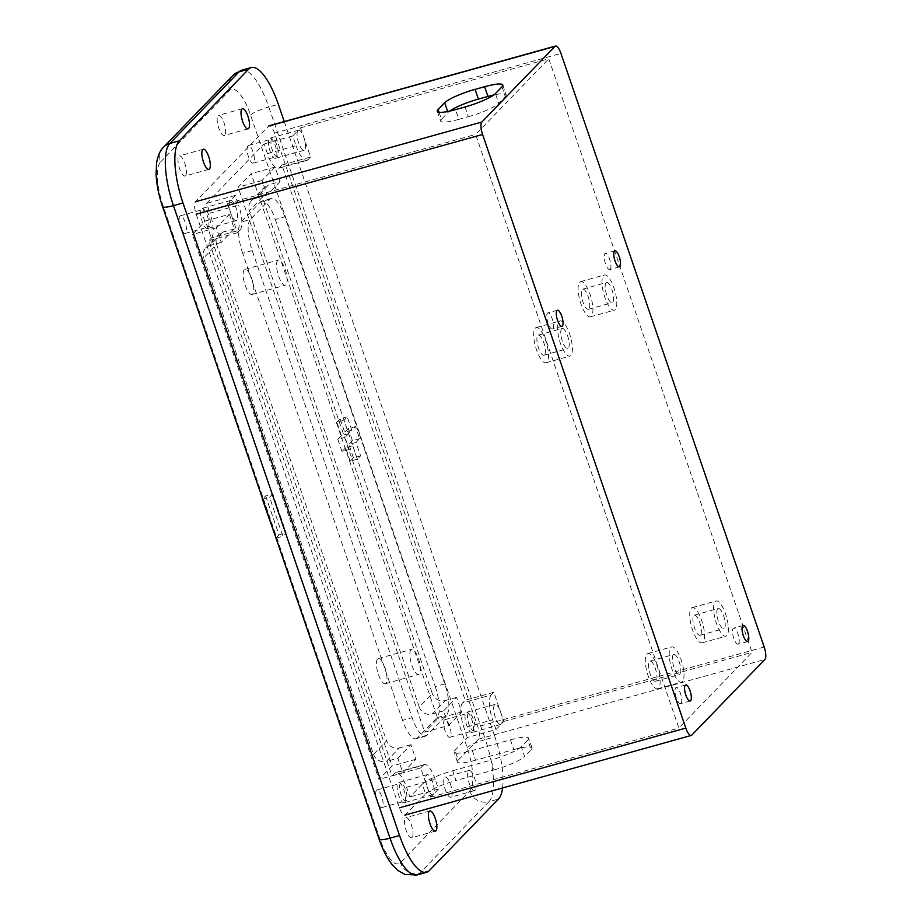 <?xml version="1.0" encoding="UTF-8"?>
<svg xmlns="http://www.w3.org/2000/svg" width="921" height="921" viewBox="0 0 921 921"><rect width="100%" height="100%" fill="white"/><g stroke="black" fill="none" stroke-linecap="round" stroke-linejoin="round"><path stroke-width="0.69" stroke-dasharray="4.61 3.45" d="M681.056 703.402A8.358 2.636 -105.6 0 1 680.631 703.667A8.358 2.636 -105.6 0 1 676.072 697.059A8.358 2.636 -105.6 0 1 675.726 687.826A8.358 2.636 -105.6 0 1 676.152 687.561A8.358 2.636 -105.6 0 1 680.711 694.169A8.358 2.636 -105.6 0 1 681.056 703.402M552.784 328.739A8.358 2.636 -105.6 0 1 552.358 329.004A8.358 2.636 -105.6 0 1 547.788 322.396A8.358 2.636 -105.6 0 1 547.454 313.175A8.358 2.636 -105.6 0 1 547.88 312.91A8.358 2.636 -105.6 0 1 552.439 319.518A8.358 2.636 -105.6 0 1 552.784 328.739M610.255 269.289A8.358 2.636 -105.6 0 1 609.829 269.554A8.358 2.636 -105.6 0 1 605.258 262.946A8.358 2.636 -105.6 0 1 604.924 253.712A8.358 2.636 -105.6 0 1 605.35 253.459A8.358 2.636 -105.6 0 1 609.909 260.067A8.358 2.636 -105.6 0 1 610.255 269.289M738.527 643.952A8.358 2.636 -105.6 0 1 738.101 644.205A8.358 2.636 -105.6 0 1 733.542 637.597A8.358 2.636 -105.6 0 1 733.197 628.375A8.358 2.636 -105.6 0 1 733.623 628.11A8.358 2.636 -105.6 0 1 738.182 634.719A8.358 2.636 -105.6 0 1 738.527 643.952M673.263 654.796A10.442 3.293 74.4 0 0 673.688 666.332A10.442 3.293 74.4 0 0 679.387 674.586A10.442 3.293 74.4 0 0 679.928 674.264A10.442 3.293 74.4 0 0 679.502 662.729A10.442 3.293 74.4 0 0 673.792 654.474A10.442 3.293 74.4 0 0 673.263 654.796M656.063 680.907A10.442 3.293 -105.6 0 1 655.522 681.229A10.442 3.293 -105.6 0 1 649.823 672.975A10.442 3.293 -105.6 0 1 649.397 661.439A10.442 3.293 -105.6 0 1 649.927 661.117A10.442 3.293 -105.6 0 1 655.637 669.371A10.442 3.293 -105.6 0 1 656.063 680.907M646.899 654.14A18.27 5.768 -105.6 0 1 647.831 653.565A18.27 5.768 -105.6 0 1 657.813 668.024A18.27 5.768 -105.6 0 1 658.561 688.206A18.27 5.768 -105.6 0 1 657.629 688.781A18.27 5.768 -105.6 0 1 647.636 674.322A18.27 5.768 -105.6 0 1 646.899 654.14M670.764 647.498A18.27 5.768 -105.6 0 1 671.697 646.922A18.27 5.768 -105.6 0 1 681.678 661.382A18.27 5.768 -105.6 0 1 682.426 681.563A18.27 5.768 -105.6 0 1 681.494 682.139A18.27 5.768 -105.6 0 1 671.501 667.679A18.27 5.768 -105.6 0 1 670.764 647.498M561.649 328.797A10.442 3.293 74.4 0 0 562.075 340.333A10.442 3.293 74.4 0 0 567.773 348.587A10.442 3.293 74.4 0 0 568.315 348.265A10.442 3.293 74.4 0 0 567.889 336.729A10.442 3.293 74.4 0 0 562.178 328.463A10.442 3.293 74.4 0 0 561.649 328.797M544.438 354.907A10.442 3.293 -105.6 0 1 543.908 355.23A10.442 3.293 -105.6 0 1 538.209 346.975A10.442 3.293 -105.6 0 1 537.783 335.44A10.442 3.293 -105.6 0 1 538.313 335.106A10.442 3.293 -105.6 0 1 544.012 343.372A10.442 3.293 -105.6 0 1 544.438 354.907M535.285 328.141A18.27 5.768 -105.6 0 1 536.206 327.565A18.27 5.768 -105.6 0 1 546.199 342.025A18.27 5.768 -105.6 0 1 546.936 362.206A18.27 5.768 -105.6 0 1 546.015 362.782A18.27 5.768 -105.6 0 1 536.022 348.322A18.27 5.768 -105.6 0 1 535.285 328.141M559.151 321.498A18.27 5.768 -105.6 0 1 560.083 320.922A18.27 5.768 -105.6 0 1 570.064 335.382A18.27 5.768 -105.6 0 1 570.813 355.564A18.27 5.768 -105.6 0 1 569.88 356.139A18.27 5.768 -105.6 0 1 559.887 341.679A18.27 5.768 -105.6 0 1 559.151 321.498M606.053 282.851A10.442 3.293 74.4 0 0 606.479 294.386A10.442 3.293 74.4 0 0 612.189 302.652A10.442 3.293 74.4 0 0 612.718 302.318A10.442 3.293 74.4 0 0 612.292 290.783A10.442 3.293 74.4 0 0 606.582 282.528A10.442 3.293 74.4 0 0 606.053 282.851M588.853 308.961A10.442 3.293 -105.6 0 1 588.323 309.295A10.442 3.293 -105.6 0 1 582.613 301.029A10.442 3.293 -105.6 0 1 582.187 289.493A10.442 3.293 -105.6 0 1 582.717 289.171A10.442 3.293 -105.6 0 1 588.427 297.425A10.442 3.293 -105.6 0 1 588.853 308.961M579.689 282.194A18.27 5.768 -105.6 0 1 580.621 281.619A18.27 5.768 -105.6 0 1 590.603 296.078A18.27 5.768 -105.6 0 1 591.351 316.26A18.27 5.768 -105.6 0 1 590.419 316.836A18.27 5.768 -105.6 0 1 580.437 302.376A18.27 5.768 -105.6 0 1 579.689 282.194M603.554 275.563A18.27 5.768 -105.6 0 1 604.487 274.976A18.27 5.768 -105.6 0 1 614.468 289.436A18.27 5.768 -105.6 0 1 615.216 309.617A18.27 5.768 -105.6 0 1 614.284 310.193A18.27 5.768 -105.6 0 1 604.303 295.733A18.27 5.768 -105.6 0 1 603.554 275.563M717.666 608.862A10.442 3.293 74.4 0 0 718.092 620.386A10.442 3.293 74.4 0 0 723.802 628.652A10.442 3.293 74.4 0 0 724.332 628.318A10.442 3.293 74.4 0 0 723.906 616.794A10.442 3.293 74.4 0 0 718.196 608.528A10.442 3.293 74.4 0 0 717.666 608.862M700.467 634.96A10.442 3.293 -105.6 0 1 699.937 635.294A10.442 3.293 -105.6 0 1 694.227 627.028A10.442 3.293 -105.6 0 1 693.801 615.504A10.442 3.293 -105.6 0 1 694.33 615.17A10.442 3.293 -105.6 0 1 700.041 623.425A10.442 3.293 -105.6 0 1 700.467 634.96M691.303 608.205A18.27 5.768 -105.6 0 1 692.235 607.63A18.27 5.768 -105.6 0 1 702.216 622.078A18.27 5.768 -105.6 0 1 702.965 642.259A18.27 5.768 -105.6 0 1 702.032 642.835A18.27 5.768 -105.6 0 1 692.051 628.387A18.27 5.768 -105.6 0 1 691.303 608.205M715.168 601.563A18.27 5.768 -105.6 0 1 716.101 600.987A18.27 5.768 -105.6 0 1 726.082 615.435A18.27 5.768 -105.6 0 1 726.83 635.617A18.27 5.768 -105.6 0 1 725.898 636.192A18.27 5.768 -105.6 0 1 715.916 621.744A18.27 5.768 -105.6 0 1 715.168 601.563M472.565 732.137A10.442 3.293 -105.6 0 1 472.036 732.46A10.442 3.293 -105.6 0 1 466.325 724.205A10.442 3.293 -105.6 0 1 465.899 712.67A10.442 3.293 -105.6 0 1 466.429 712.336A10.442 3.293 -105.6 0 1 472.139 720.602A10.442 3.293 -105.6 0 1 472.565 732.137M467.338 737.537L464.011 727.809A20.884 6.597 -105.6 0 1 462.572 702.942L491.215 694.964L493.817 692.27L500.483 711.726A10.442 3.293 -105.6 0 1 501.208 724.159A10.442 3.293 -105.6 0 1 500.679 724.493A10.442 3.293 -105.6 0 1 494.968 716.227A10.442 3.293 -105.6 0 1 494.542 704.703A10.442 3.293 -105.6 0 1 495.072 704.369A10.442 3.293 -105.6 0 1 500.483 711.726L503.822 721.454L495.982 729.57L467.338 737.537L454.928 750.373A26.11 4.513 -18.9 0 0 454.099 752.192A26.11 4.513 -18.9 0 0 472.266 750.488L475.604 760.216L513.791 749.59L510.453 739.862L472.266 750.488M392.035 775.908L394.649 773.203A20.884 6.597 -105.6 0 1 395.719 772.546A20.884 6.597 -105.6 0 1 406.541 787.259L435.184 779.293L438.511 789.021L430.671 797.126L427.344 787.397A10.442 3.293 -105.6 0 1 426.619 774.964A10.442 3.293 -105.6 0 1 427.148 774.63A10.442 3.293 -105.6 0 1 432.858 782.896A10.442 3.293 -105.6 0 1 433.284 794.432A10.442 3.293 -105.6 0 1 432.755 794.754A10.442 3.293 -105.6 0 1 427.344 787.397L420.678 767.93L392.035 775.908L208.791 240.68L211.404 237.975L240.036 230.008L237.434 232.702L230.768 213.246A10.442 3.293 -105.6 0 1 230.043 200.813L235.269 195.402L238.597 205.141L209.965 213.108A20.884 6.597 -105.6 0 1 211.404 237.975M404.641 802.398A10.442 3.293 -105.6 0 1 404.112 802.721A10.442 3.293 -105.6 0 1 398.413 794.466A10.442 3.293 -105.6 0 1 397.987 782.931A10.442 3.293 -105.6 0 1 398.517 782.608A10.442 3.293 -105.6 0 1 404.215 790.863A10.442 3.293 -105.6 0 1 404.641 802.398M208.065 228.247A10.442 3.293 -105.6 0 1 207.536 228.569A10.442 3.293 -105.6 0 1 201.837 220.315A10.442 3.293 -105.6 0 1 201.411 208.779A10.442 3.293 -105.6 0 1 201.941 208.457A10.442 3.293 -105.6 0 1 207.639 216.711A10.442 3.293 -105.6 0 1 208.065 228.247M236.709 220.269A10.442 3.293 -105.6 0 1 236.179 220.603A10.442 3.293 -105.6 0 1 230.768 213.246L227.429 203.518L230.043 200.813A10.442 3.293 -105.6 0 1 230.572 200.479A10.442 3.293 -105.6 0 1 236.283 208.745A10.442 3.293 -105.6 0 1 236.709 220.269M275.989 157.986A10.442 3.293 -105.6 0 1 275.46 158.308A10.442 3.293 -105.6 0 1 269.749 150.054A10.442 3.293 -105.6 0 1 269.323 138.518A10.442 3.293 -105.6 0 1 269.853 138.185A10.442 3.293 -105.6 0 1 275.563 146.451A10.442 3.293 -105.6 0 1 275.989 157.986M281.93 165.009L279.316 167.714A20.884 6.597 -105.6 0 1 278.257 168.37A20.884 6.597 -105.6 0 1 267.435 153.657L296.067 145.679L292.74 135.951L297.967 130.552A10.442 3.293 -105.6 0 1 298.496 130.218A10.442 3.293 -105.6 0 1 303.907 137.574A10.442 3.293 -105.6 0 1 304.632 150.008A10.442 3.293 -105.6 0 1 304.103 150.342A10.442 3.293 -105.6 0 1 298.392 142.076A10.442 3.293 -105.6 0 1 297.967 130.552L300.58 127.846L310.573 157.042L281.93 165.009L465.186 700.236L462.572 702.942M240.036 230.008A20.884 6.597 74.4 0 0 238.597 205.141M425.606 793.89A26.11 4.513 161.1 0 1 456.01 780.49L452.672 770.762A26.11 4.513 -18.9 0 0 422.279 784.151L425.606 793.89L405.367 814.832A10.442 3.293 -105.6 0 1 404.837 815.154A10.442 3.293 -105.6 0 1 399.426 807.798L196.185 214.19A10.442 3.293 -105.6 0 1 195.459 201.757L268.61 126.085A10.442 3.293 -105.6 0 1 269.139 125.751A10.442 3.293 -105.6 0 1 274.55 133.108L477.792 726.727A10.442 3.293 -105.6 0 1 478.506 739.16L458.267 760.101L454.928 750.373M452.672 770.762L490.858 760.124L494.197 769.864L456.01 780.49M494.197 769.864A26.11 4.513 -18.9 0 0 524.59 756.463L521.263 746.735L527.791 739.977L531.118 749.706L524.59 756.463M531.118 749.706A26.11 4.513 -18.9 0 0 531.958 747.887A26.11 4.513 -18.9 0 0 513.791 749.59M475.604 760.216A26.11 4.513 161.1 0 1 457.426 761.92A26.11 4.513 161.1 0 1 458.267 760.101M422.279 784.151L409.868 796.987L406.541 787.259M267.435 153.657L264.097 143.918L206.626 203.38L209.965 213.108M235.269 195.402L206.626 203.38M292.74 135.951L264.097 143.918M300.58 127.846L548.789 58.771L752.031 652.379L678.881 728.051L475.639 134.431L548.789 58.771M227.429 203.518L475.639 134.431M501.945 86.827L505.284 96.555L498.756 103.313L495.417 93.585M505.284 96.555A26.11 4.513 -18.9 0 0 506.113 94.736A26.11 4.513 -18.9 0 0 493.737 94.99M449.678 111.084A26.11 4.513 -18.9 0 0 447.997 112.5L447.664 111.51M439.075 112.258L441.47 119.258L447.997 112.5M441.47 119.258A26.11 4.513 -18.9 0 0 440.641 121.065A26.11 4.513 -18.9 0 0 458.808 119.373L455.481 109.634M465.024 106.974L468.352 116.714L458.808 119.373M468.352 116.714A26.11 4.513 -18.9 0 0 498.756 103.313M493.817 692.27L465.186 700.236M503.822 721.454L752.031 652.379M438.511 789.021L409.868 796.987M430.671 797.126L678.881 728.051M510.453 739.862A26.11 4.513 161.1 0 1 528.619 738.158A26.11 4.513 161.1 0 1 527.791 739.977M521.263 746.735A26.11 4.513 161.1 0 1 490.858 760.124M237.434 232.702L208.791 240.68M495.982 729.57L492.654 719.831L464.011 727.809M491.215 694.964A20.884 6.597 74.4 0 0 492.654 719.831M420.678 767.93L423.292 765.236L394.649 773.203M435.184 779.293A20.884 6.597 74.4 0 0 424.351 764.568A20.884 6.597 74.4 0 0 423.292 765.236M310.573 157.042L307.959 159.736L279.316 167.714M296.067 145.679A20.884 6.597 74.4 0 0 306.9 160.404A20.884 6.597 74.4 0 0 307.959 159.736M468.282 713.338A9.141 2.89 74.4 0 0 468.651 723.434A9.141 2.89 74.4 0 0 473.647 730.664A9.141 2.89 74.4 0 0 474.108 730.365A9.141 2.89 74.4 0 0 473.739 720.28A9.141 2.89 74.4 0 0 468.743 713.05A9.141 2.89 74.4 0 0 468.282 713.338M450.242 737.007A9.141 2.89 -105.6 0 1 449.782 737.295A9.141 2.89 -105.6 0 1 444.785 730.077A9.141 2.89 -105.6 0 1 444.417 719.98A9.141 2.89 -105.6 0 1 444.878 719.692A9.141 2.89 -105.6 0 1 449.874 726.922A9.141 2.89 -105.6 0 1 450.242 737.007M400.359 783.598A9.141 2.89 74.4 0 0 400.739 793.695A9.141 2.89 74.4 0 0 405.724 800.925A9.141 2.89 74.4 0 0 406.196 800.637A9.141 2.89 74.4 0 0 405.816 790.54A9.141 2.89 74.4 0 0 400.831 783.311A9.141 2.89 74.4 0 0 400.359 783.598M382.33 807.28A9.141 2.89 -105.6 0 1 381.858 807.567A9.141 2.89 -105.6 0 1 376.862 800.337A9.141 2.89 -105.6 0 1 376.493 790.241A9.141 2.89 -105.6 0 1 376.965 789.953A9.141 2.89 -105.6 0 1 381.95 797.183A9.141 2.89 -105.6 0 1 382.33 807.28M203.783 209.447A9.141 2.89 74.4 0 0 204.163 219.543A9.141 2.89 74.4 0 0 209.148 226.773A9.141 2.89 74.4 0 0 209.62 226.485A9.141 2.89 74.4 0 0 209.24 216.389A9.141 2.89 74.4 0 0 204.255 209.159A9.141 2.89 74.4 0 0 203.783 209.447M185.754 233.128A9.141 2.89 -105.6 0 1 185.282 233.416A9.141 2.89 -105.6 0 1 180.286 226.186A9.141 2.89 -105.6 0 1 179.917 216.09A9.141 2.89 -105.6 0 1 180.389 215.802A9.141 2.89 -105.6 0 1 185.374 223.032A9.141 2.89 -105.6 0 1 185.754 233.128M271.707 139.186A9.141 2.89 74.4 0 0 272.075 149.283A9.141 2.89 74.4 0 0 277.071 156.501A9.141 2.89 74.4 0 0 277.532 156.213A9.141 2.89 74.4 0 0 277.163 146.128A9.141 2.89 74.4 0 0 272.167 138.898A9.141 2.89 74.4 0 0 271.707 139.186M253.666 162.856A9.141 2.89 -105.6 0 1 253.206 163.144A9.141 2.89 -105.6 0 1 248.21 155.925A9.141 2.89 -105.6 0 1 247.841 145.829A9.141 2.89 -105.6 0 1 248.302 145.541A9.141 2.89 -105.6 0 1 253.298 152.771A9.141 2.89 -105.6 0 1 253.666 162.856M224.724 135.145A10.442 3.293 -105.6 0 1 224.194 135.479A10.442 3.293 -105.6 0 1 218.484 127.213A10.442 3.293 -105.6 0 1 218.058 115.689A10.442 3.293 -105.6 0 1 218.588 115.355A10.442 3.293 -105.6 0 1 224.298 123.621A10.442 3.293 -105.6 0 1 224.724 135.145M185.535 175.681A10.442 3.293 -105.6 0 1 185.006 176.015A10.442 3.293 -105.6 0 1 179.307 167.76A10.442 3.293 -105.6 0 1 178.881 156.225A10.442 3.293 -105.6 0 1 179.411 155.891A10.442 3.293 -105.6 0 1 185.109 164.157A10.442 3.293 -105.6 0 1 185.535 175.681M412.101 837.419A10.442 3.293 -105.6 0 1 411.572 837.753A10.442 3.293 -105.6 0 1 405.862 829.487A10.442 3.293 -105.6 0 1 405.436 817.952A10.442 3.293 -105.6 0 1 405.965 817.629A10.442 3.293 -105.6 0 1 411.675 825.884A10.442 3.293 -105.6 0 1 412.101 837.419M451.29 796.884A10.442 3.293 -105.6 0 1 450.76 797.218A10.442 3.293 -105.6 0 1 445.05 788.952A10.442 3.293 -105.6 0 1 444.624 777.416A10.442 3.293 -105.6 0 1 445.154 777.094A10.442 3.293 -105.6 0 1 450.864 785.348A10.442 3.293 -105.6 0 1 451.29 796.884M475.155 790.241A10.442 3.293 -105.6 0 1 474.626 790.575A10.442 3.293 -105.6 0 1 468.916 782.309A10.442 3.293 -105.6 0 1 468.49 770.773A10.442 3.293 -105.6 0 1 469.019 770.451A10.442 3.293 -105.6 0 1 474.729 778.706A10.442 3.293 -105.6 0 1 475.155 790.241M277.693 260.459A13.055 4.121 74.4 0 0 278.223 274.872A13.055 4.121 74.4 0 0 285.36 285.199A13.055 4.121 74.4 0 0 286.028 284.796A13.055 4.121 74.4 0 0 285.487 270.371A13.055 4.121 74.4 0 0 278.361 260.056A13.055 4.121 74.4 0 0 277.693 260.459M252.607 294.087A13.055 4.121 -105.6 0 1 251.951 294.501A13.055 4.121 -105.6 0 1 244.813 284.175A13.055 4.121 -105.6 0 1 244.284 269.761A13.055 4.121 -105.6 0 1 244.94 269.346A13.055 4.121 -105.6 0 1 252.078 279.673A13.055 4.121 -105.6 0 1 252.607 294.087M410.962 649.719A13.055 4.121 74.4 0 0 411.503 664.133A13.055 4.121 74.4 0 0 418.629 674.46A13.055 4.121 74.4 0 0 419.297 674.045A13.055 4.121 74.4 0 0 418.767 659.632A13.055 4.121 74.4 0 0 411.629 649.305A13.055 4.121 74.4 0 0 410.962 649.719M385.887 683.347A13.055 4.121 -105.6 0 1 385.22 683.762A13.055 4.121 -105.6 0 1 378.082 673.435A13.055 4.121 -105.6 0 1 377.552 659.022A13.055 4.121 -105.6 0 1 378.22 658.607A13.055 4.121 -105.6 0 1 385.346 668.934A13.055 4.121 -105.6 0 1 385.887 683.347M280.042 181.621L266.986 195.137L261.99 180.539L275.045 167.035L280.042 181.621L268.587 184.81L255.531 198.326A10.442 9.74 -136 0 0 251.352 200.801A10.442 9.74 -136 0 0 249.315 210.713L262.37 197.198L432.294 693.501L419.228 707.017L249.315 210.713M229.329 214.317L234.325 228.915L221.27 242.43L216.274 227.832L229.329 214.317L205.464 220.959L392.047 765.927L378.98 779.431L192.408 234.475L205.464 220.959M397.849 758.19L410.916 744.686L415.912 759.284L402.845 772.788L397.849 758.19L386.394 761.379L399.461 747.875A10.442 9.74 44 0 1 386.578 740.795L373.523 754.311L203.599 258.007L216.654 244.491L386.578 740.795M448.562 725.495L443.565 710.897L456.632 697.393L461.628 711.991L448.562 725.495L424.696 732.137L238.113 187.182L251.18 173.666L437.763 718.633L424.696 732.137M502.567 787.962A52.221 16.486 74.4 0 0 494.911 736.858L485.355 739.517L268.794 106.974L278.338 104.326M284.244 121.549L494.911 736.858M270.003 199.235L260.447 201.895L240.865 222.168L250.408 219.509A26.11 8.243 74.4 0 0 252.204 250.593L412.136 717.701A26.11 8.243 74.4 0 0 425.663 736.098A26.11 8.243 74.4 0 0 426.987 735.269L446.581 715.007A26.11 8.243 74.4 0 0 444.785 683.912L284.854 216.815A26.11 8.243 74.4 0 0 271.327 198.418A26.11 8.243 74.4 0 0 270.003 199.235L250.408 219.509M260.447 201.895A26.11 8.243 -105.6 0 1 261.783 201.066A26.11 8.243 -105.6 0 1 275.31 219.463L284.854 216.815M444.785 683.912L435.242 686.571L275.31 219.463M435.242 686.571A26.11 8.243 -105.6 0 1 437.038 717.655L446.581 715.007M426.987 735.269L417.443 737.928L437.038 717.655M417.443 737.928A26.11 8.243 -105.6 0 1 416.119 738.746A26.11 8.243 -105.6 0 1 402.581 720.36L412.136 717.701M252.204 250.593L242.66 253.252L402.581 720.36M242.66 253.252A26.11 8.243 -105.6 0 1 240.865 222.168M351.857 430.268L347.275 416.891L344.005 420.264L348.587 433.653L344.995 437.371L349.163 449.529L352.755 445.81L357.336 459.199L360.606 455.814L356.024 442.437L359.616 438.718L355.448 426.561L351.857 430.268L344.696 432.26L340.114 418.882L347.275 416.891M272.823 493.909L269.565 497.294L282.885 536.218L286.155 532.833L272.823 493.909L265.662 495.901L262.646 499.021M261.99 180.539L238.113 187.182M266.986 195.137L255.531 198.326M419.228 707.017A10.442 9.74 -136 0 0 432.11 714.086L445.177 700.582A10.442 9.74 44 0 1 432.294 693.501M443.565 710.897L432.11 714.086M461.628 711.991L437.763 718.633M456.632 697.393L445.177 700.582M262.37 197.198A10.442 9.74 44 0 1 264.408 187.285A10.442 9.74 44 0 1 268.587 184.81M275.045 167.035L251.18 173.666M402.845 772.788L378.98 779.431M415.912 759.284L392.047 765.927M410.916 744.686L399.461 747.875M216.654 244.491A10.442 9.74 44 0 1 218.691 234.579A10.442 9.74 44 0 1 222.87 232.104L209.815 245.619A10.442 9.74 -136 0 0 205.636 248.094A10.442 9.74 -136 0 0 203.599 258.007M234.325 228.915L222.87 232.104M216.274 227.832L192.408 234.475M221.27 242.43L209.815 245.619M373.523 754.311A10.442 9.74 -136 0 0 386.394 761.379M262.704 499.194L269.565 497.294M265.662 495.901L278.994 534.825L286.155 532.833M276.035 538.117L282.885 536.218M278.994 534.825L275.724 538.209M359.616 438.718L352.455 440.71L348.288 428.553L355.448 426.561M348.288 428.553L344.696 432.26M352.455 440.71L348.863 444.429L356.024 442.437M357.336 459.199L350.176 461.191L353.445 457.806L360.606 455.814M353.445 457.806L348.863 444.429M350.176 461.191L345.594 447.802L352.755 445.81M345.594 447.802L342.002 451.52L349.163 449.529M342.002 451.52L337.834 439.363L344.995 437.371M337.834 439.363L341.426 435.645L348.587 433.653M341.426 435.645L336.856 422.267L344.005 420.264M336.856 422.267L340.114 418.882M274.55 133.108L560.947 53.406M764.188 647.026L477.792 726.727M478.506 739.16L764.902 659.459M691.763 735.131L405.367 814.832M429.278 870.644L419.734 873.304L488.959 801.684L498.503 799.025M160.519 162.027L229.755 90.419A36.552 11.536 -105.6 0 1 250.558 115.021L467.12 747.553A36.552 11.536 -105.6 0 1 469.641 791.07L400.416 862.689A36.552 11.536 -105.6 0 1 379.613 838.087L163.04 205.544A36.552 11.536 -105.6 0 1 160.519 162.027A15.669 14.621 44 0 1 163.581 147.153M417.075 874.95A52.221 16.486 74.4 0 0 419.734 873.304A15.669 14.621 44 0 1 400.416 862.689M469.641 791.07A15.669 14.621 44 0 0 488.959 801.684A52.221 16.486 74.4 0 0 485.355 739.517A15.669 2.705 -18.9 0 0 467.12 747.553M250.558 115.021A15.669 2.705 -18.9 0 1 268.794 106.974A52.221 16.486 74.4 0 0 241.728 70.18M379.613 838.087A15.669 2.705 -18.9 0 0 379.107 839.181M163.04 205.544A15.669 2.705 -18.9 0 0 162.545 206.638M229.755 90.419A15.669 14.621 44 0 1 232.806 75.545M690.174 701.008L680.631 703.667M561.902 326.345L552.358 329.004M619.373 266.894L609.829 269.554M747.645 641.557L738.101 644.205M655.522 681.229L679.387 674.586M647.831 653.565L671.697 646.922M543.908 355.23L567.773 348.587M536.206 327.565L560.083 320.922M588.323 309.295L612.189 302.652M580.621 281.619L604.487 274.976M699.937 635.294L723.802 628.652M692.235 607.63L716.101 600.987M500.679 724.493L472.036 732.46M432.755 794.754L404.112 802.721M236.179 220.603L207.536 228.569M304.103 150.342L275.46 158.308M306.9 160.404L278.257 168.37M424.351 764.568L395.719 772.546M298.496 130.218L269.853 138.185M230.572 200.479L201.941 208.457M427.148 774.63L398.517 782.608M495.072 704.369L466.429 712.336M531.958 747.887L528.619 738.158M457.426 761.92L454.099 752.192M437.302 111.337L440.641 121.065M502.785 85.008L506.113 94.736M702.032 642.835L725.898 636.192M694.33 615.17L718.196 608.528M590.419 316.836L614.284 310.193M582.717 289.171L606.582 282.528M546.015 362.782L569.88 356.139M538.313 335.106L562.178 328.463M657.629 688.781L681.494 682.139M649.927 661.117L673.792 654.474M743.166 625.451L733.623 628.11M614.894 250.8L605.35 253.459M557.424 310.25L547.88 312.91M685.696 684.913L676.152 687.561M449.782 737.295L473.647 730.664M381.858 807.567L405.724 800.925M185.282 233.416L209.148 226.773M253.206 163.144L277.071 156.501M248.06 128.836L224.194 135.479M208.871 169.372L185.006 176.015M435.437 831.11L411.572 837.753M474.626 790.575L450.76 797.218M251.951 294.501L285.36 285.199M385.22 683.762L418.629 674.46M205.636 248.094L218.691 234.579M251.352 200.801L264.408 187.285M425.663 736.098L416.119 738.746M271.327 198.418L261.783 201.066M378.22 658.607L411.629 649.305M244.94 269.346L278.361 260.056M469.019 770.451L445.154 777.094M429.842 810.987L405.965 817.629M203.276 149.248L179.411 155.891M242.465 108.713L218.588 115.355M248.302 145.541L272.167 138.898M180.389 215.802L204.255 209.159M376.965 789.953L400.831 783.311M444.878 719.692L468.743 713.05"/><path stroke-width="1.38" d="M690.6 700.743A8.358 2.636 -105.6 0 1 690.174 701.008A8.358 2.636 -105.6 0 1 685.615 694.399A8.358 2.636 -105.6 0 1 685.27 685.178A8.358 2.636 -105.6 0 1 685.696 684.913A8.358 2.636 -105.6 0 1 690.266 691.521A8.358 2.636 -105.6 0 1 690.6 700.743M562.328 326.08A8.358 2.636 -105.6 0 1 561.902 326.345A8.358 2.636 -105.6 0 1 557.343 319.737A8.358 2.636 -105.6 0 1 556.998 310.515A8.358 2.636 -105.6 0 1 557.424 310.25A8.358 2.636 -105.6 0 1 561.994 316.859A8.358 2.636 -105.6 0 1 562.328 326.08M619.798 266.63A8.358 2.636 -105.6 0 1 619.373 266.894A8.358 2.636 -105.6 0 1 614.814 260.286A8.358 2.636 -105.6 0 1 614.468 251.065A8.358 2.636 -105.6 0 1 614.894 250.8A8.358 2.636 -105.6 0 1 619.465 257.408A8.358 2.636 -105.6 0 1 619.798 266.63M748.071 641.292A8.358 2.636 -105.6 0 1 747.645 641.557A8.358 2.636 -105.6 0 1 743.086 634.949A8.358 2.636 -105.6 0 1 742.74 625.716A8.358 2.636 -105.6 0 1 743.166 625.451A8.358 2.636 -105.6 0 1 747.737 632.059A8.358 2.636 -105.6 0 1 748.071 641.292M484.619 86.712L475.063 89.372L478.402 99.1L487.946 96.44L484.619 86.712A26.11 4.513 161.1 0 1 502.785 85.008A26.11 4.513 161.1 0 1 501.945 86.827L495.417 93.585A26.11 4.513 161.1 0 1 465.024 106.974L455.481 109.634A26.11 4.513 161.1 0 1 437.302 111.337A26.11 4.513 161.1 0 1 438.143 109.518L439.075 112.258M447.664 111.51L444.67 102.761L438.143 109.518M444.67 102.761A26.11 4.513 161.1 0 1 475.063 89.372M195.459 201.757L481.856 122.044L555.006 46.384L268.61 126.085M269.139 125.751L555.536 46.05A10.442 3.293 74.4 0 1 560.947 53.406L764.188 647.026A10.442 3.293 74.4 0 1 764.902 659.459L691.763 735.131A10.442 3.293 74.4 0 1 691.234 735.453A10.442 3.293 74.4 0 1 685.823 728.097L482.581 134.478L196.185 214.19M481.856 122.044A10.442 3.293 74.4 0 0 482.581 134.478M493.737 94.99A26.11 4.513 -18.9 0 0 487.946 96.44M478.402 99.1A26.11 4.513 -18.9 0 0 449.678 111.084M248.589 128.503A10.442 3.293 -105.6 0 1 248.06 128.836A10.442 3.293 -105.6 0 1 242.35 120.57A10.442 3.293 -105.6 0 1 241.924 109.046A10.442 3.293 -105.6 0 1 242.465 108.713A10.442 3.293 -105.6 0 1 248.163 116.979A10.442 3.293 -105.6 0 1 248.589 128.503M209.401 169.038A10.442 3.293 -105.6 0 1 208.871 169.372A10.442 3.293 -105.6 0 1 203.173 161.117A10.442 3.293 -105.6 0 1 202.747 149.582A10.442 3.293 -105.6 0 1 203.276 149.248A10.442 3.293 -105.6 0 1 208.986 157.514A10.442 3.293 -105.6 0 1 209.401 169.038M435.967 830.777A10.442 3.293 -105.6 0 1 435.437 831.11A10.442 3.293 -105.6 0 1 429.727 822.844A10.442 3.293 -105.6 0 1 429.301 811.32A10.442 3.293 -105.6 0 1 429.842 810.987A10.442 3.293 -105.6 0 1 435.541 819.241A10.442 3.293 -105.6 0 1 435.967 830.777M179.388 140.786L248.624 69.179L239.069 71.838L169.844 143.446L179.388 140.786A52.221 16.486 74.4 0 0 182.991 202.965L173.447 205.613L390.009 838.156L399.553 835.497L182.991 202.965M399.553 835.497A52.221 16.486 74.4 0 0 426.619 872.291A52.221 16.486 74.4 0 0 429.278 870.644L498.503 799.025A52.221 16.486 74.4 0 0 502.567 787.962M241.728 70.18A52.221 16.486 74.4 0 0 239.069 71.838A15.669 14.621 44 0 0 232.806 75.545L241.728 70.18L251.283 67.532A52.221 16.486 74.4 0 1 278.338 104.326L284.244 121.549M251.283 67.532A52.221 16.486 74.4 0 0 248.624 69.179M262.404 499.286L276.035 538.117M399.426 807.798L685.823 728.097M162.545 206.638C158.769 195.517 156.628 184.764 156.098 174.391L156.558 163.063C157.859 155.603 160.196 150.296 163.581 147.153A15.669 14.621 44 0 1 169.844 143.446A52.221 16.486 74.4 0 0 173.447 205.613A15.669 2.705 -18.9 0 1 162.545 206.638L379.107 839.181A15.669 2.705 -18.9 0 0 390.009 838.156A52.221 16.486 74.4 0 0 417.075 874.95L426.619 872.291M404.837 815.154L691.234 735.453M417.075 874.95L405.079 874.49L397.999 870.529L392.404 864.957C387.085 858.211 382.641 849.623 379.107 839.181M232.806 75.545L163.581 147.153"/></g></svg>
